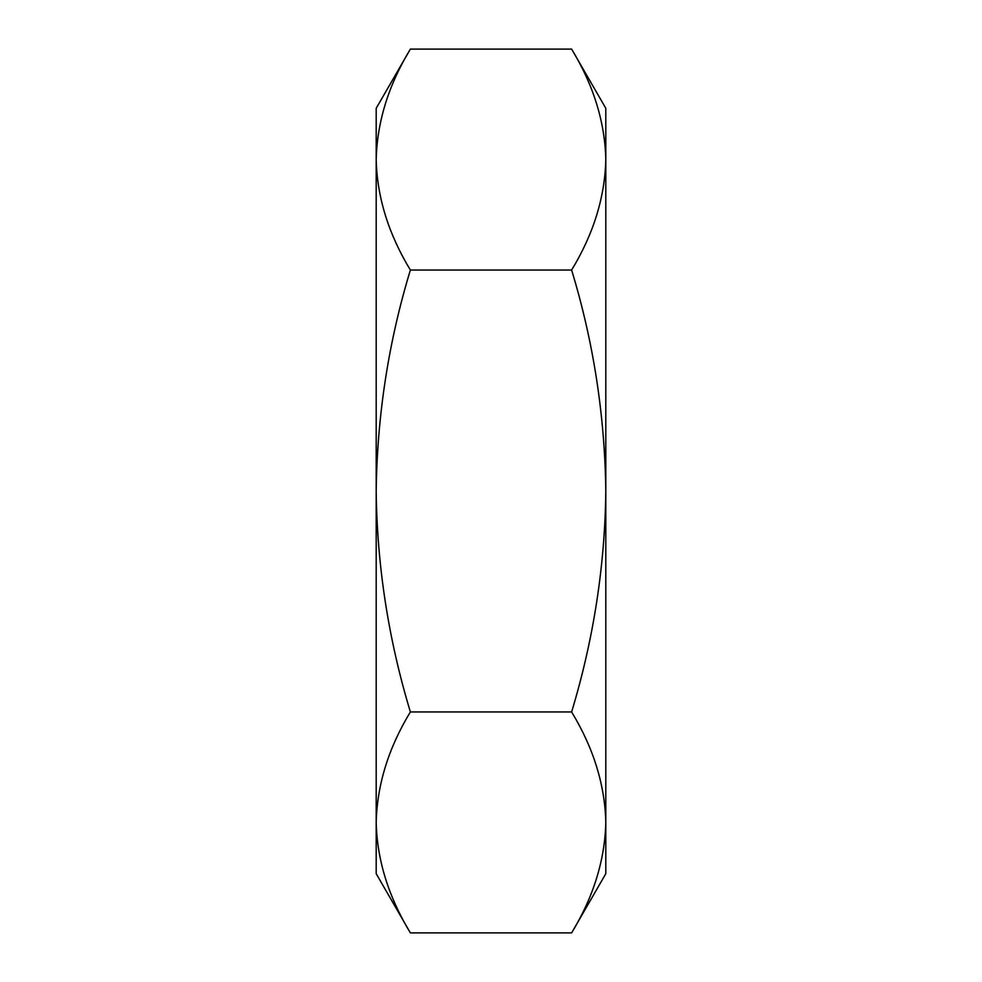 <?xml version="1.0" encoding="UTF-8"?>
<svg xmlns="http://www.w3.org/2000/svg" width="982" height="982" viewBox="0 0 982 982"><rect width="100%" height="100%" fill="white"/><g stroke="black" fill="none" stroke-linecap="round" stroke-linejoin="round"><path stroke-width="1.47" d="M571.622 49.1L605.808 108.302L605.808 491C604.961 565.828 593.558 639.478 571.622 711.95L410.378 711.95C388.442 639.478 377.039 565.828 376.192 491C377.186 415.251 388.577 341.601 410.378 270.05C388.479 233.986 377.088 197.161 376.192 159.575C377.113 121.903 388.504 85.078 410.378 49.1L571.622 49.1C593.521 85.164 604.912 121.989 605.808 159.575C604.887 197.247 593.496 234.072 571.622 270.05L410.378 270.05M571.622 711.95C593.521 748.014 604.912 784.839 605.808 822.425L605.808 491C604.814 415.251 593.423 341.601 571.622 270.05M571.622 932.9L605.808 873.698L605.808 822.425C604.887 860.097 593.496 896.922 571.622 932.9L410.378 932.9C388.479 896.836 377.088 860.011 376.192 822.425C377.113 784.753 388.504 747.928 410.378 711.95M410.378 49.1L376.192 108.302L376.192 873.698L410.378 932.9"/></g></svg>
